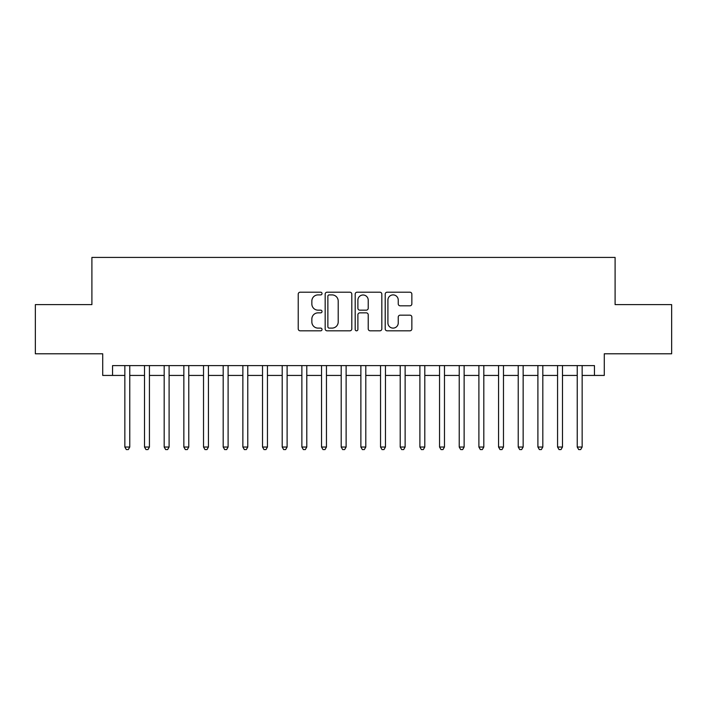 <?xml version="1.0" encoding="UTF-8"?>
<svg xmlns="http://www.w3.org/2000/svg" width="707" height="707" viewBox="0 0 707 707"><rect width="100%" height="100%" fill="white"/><g stroke="black" fill="none" stroke-linecap="round" stroke-linejoin="round"><path stroke-width="1.06" d="M322.03 293.555A1.352 1.352 0 0 0 320.678 292.203L300.166 292.203A1.927 1.927 0 0 0 298.23 294.13L298.23 328.879A1.927 1.927 0 0 0 300.166 330.814L320.678 330.814A1.352 1.352 0 0 0 322.03 329.462A1.352 1.352 0 0 0 320.678 328.11L318.026 328.11A6.177 6.177 0 0 1 311.849 321.932L311.849 319.034A6.177 6.177 0 0 1 318.026 312.856L320.678 312.856A1.352 1.352 0 0 0 322.03 311.504A1.352 1.352 0 0 0 320.678 310.152L318.026 310.152A6.177 6.177 0 0 1 311.849 303.975L311.849 301.085A6.177 6.177 0 0 1 318.026 294.899L320.678 294.899A1.352 1.352 0 0 0 322.03 293.555M409.927 305.813A1.927 1.927 0 0 0 411.854 303.877L411.854 294.13A1.927 1.927 0 0 0 409.927 292.203L387.144 292.203A1.927 1.927 0 0 0 385.209 294.13L385.209 328.879A1.927 1.927 0 0 0 387.144 330.814L409.927 330.814A1.927 1.927 0 0 0 411.854 328.879L411.854 317.107A1.927 1.927 0 0 0 409.927 315.172L400.171 315.172A1.927 1.927 0 0 0 398.244 317.107L398.244 322.949A5.161 5.161 0 0 1 393.074 328.11A5.161 5.161 0 0 1 387.913 322.949L387.913 300.068A5.161 5.161 0 0 1 393.074 294.899A5.161 5.161 0 0 1 398.244 300.068L398.244 303.877A1.927 1.927 0 0 0 400.171 305.813L409.927 305.813M112.554 375.435L112.554 365.599L594.446 365.599L594.446 375.435L604.282 375.435L604.282 353.792L671.65 353.792L671.65 304.62L615.099 304.62L615.099 257.419L91.901 257.419L91.901 304.62L35.35 304.62L35.35 353.792L102.718 353.792L102.718 375.435L124.847 375.435M351.812 294.13A1.927 1.927 0 0 0 349.877 292.203L327.102 292.203A1.927 1.927 0 0 0 325.167 294.13L325.167 328.879A1.927 1.927 0 0 0 327.102 330.814L349.877 330.814A1.927 1.927 0 0 0 351.812 328.879L351.812 294.13M357.123 292.203L379.898 292.203A1.927 1.927 0 0 1 381.833 294.13L381.833 328.879A1.927 1.927 0 0 1 379.898 330.814L370.15 330.814A1.927 1.927 0 0 1 368.223 328.879L368.223 314.792A1.927 1.927 0 0 0 366.288 312.856L359.819 312.856A1.927 1.927 0 0 0 357.892 314.792L357.892 329.462A1.352 1.352 0 0 1 356.54 330.814A1.352 1.352 0 0 1 355.188 329.462L355.188 294.13A1.927 1.927 0 0 1 357.123 292.203M129.761 375.435L144.511 375.435M149.433 375.435L164.183 375.435M169.097 375.435L183.855 375.435M188.769 375.435L203.519 375.435M208.441 375.435L223.191 375.435M228.105 375.435L242.863 375.435M247.777 375.435L262.527 375.435M267.449 375.435L282.199 375.435M287.113 375.435L301.871 375.435M306.785 375.435L321.535 375.435M326.457 375.435L341.207 375.435M346.121 375.435L360.879 375.435M365.793 375.435L380.543 375.435M385.465 375.435L400.215 375.435M405.129 375.435L419.887 375.435M424.801 375.435L439.551 375.435M444.473 375.435L459.223 375.435M464.137 375.435L478.895 375.435M483.809 375.435L498.559 375.435M503.481 375.435L518.231 375.435M523.145 375.435L537.903 375.435M542.817 375.435L557.567 375.435M562.489 375.435L577.239 375.435M582.153 375.435L594.446 375.435M329.223 294.899A1.352 1.352 0 0 0 327.871 296.251L327.871 326.758A1.352 1.352 0 0 0 329.223 328.11L332.025 328.11A6.177 6.177 0 0 0 338.202 321.932L338.202 301.085A6.177 6.177 0 0 0 332.025 294.899L329.223 294.899M368.223 300.166A5.161 5.161 0 0 0 363.053 294.996A5.161 5.161 0 0 0 357.892 300.166L357.892 308.225A1.927 1.927 0 0 0 359.819 310.152L366.288 310.152A1.927 1.927 0 0 0 368.223 308.225L368.223 300.166M129.761 365.599L129.761 447.027L124.847 447.027L124.847 365.599M129.761 447.027L128.285 449.581L126.323 449.581L124.847 447.027M149.433 365.599L149.433 447.027L144.511 447.027L144.511 365.599M149.433 447.027L147.957 449.581L145.987 449.581L144.511 447.027M169.097 365.599L169.097 447.027L164.183 447.027L164.183 365.599M169.097 447.027L167.63 449.581L165.659 449.581L164.183 447.027M188.769 365.599L188.769 447.027L183.855 447.027L183.855 365.599M188.769 447.027L187.293 449.581L185.331 449.581L183.855 447.027M208.441 365.599L208.441 447.027L203.519 447.027L203.519 365.599M208.441 447.027L206.965 449.581L204.995 449.581L203.519 447.027M228.105 365.599L228.105 447.027L223.191 447.027L223.191 365.599M228.105 447.027L226.638 449.581L224.667 449.581L223.191 447.027M247.777 365.599L247.777 447.027L242.863 447.027L242.863 365.599M247.777 447.027L246.301 449.581L244.339 449.581L242.863 447.027M267.449 365.599L267.449 447.027L262.527 447.027L262.527 365.599M267.449 447.027L265.973 449.581L264.003 449.581L262.527 447.027M287.113 365.599L287.113 447.027L282.199 447.027L282.199 365.599M287.113 447.027L285.637 449.581L283.675 449.581L282.199 447.027M306.785 365.599L306.785 447.027L301.871 447.027L301.871 365.599M306.785 447.027L305.309 449.581L303.347 449.581L301.871 447.027M326.457 365.599L326.457 447.027L321.535 447.027L321.535 365.599M326.457 447.027L324.981 449.581L323.011 449.581L321.535 447.027M346.121 365.599L346.121 447.027L341.207 447.027L341.207 365.599M346.121 447.027L344.645 449.581L342.683 449.581L341.207 447.027M365.793 365.599L365.793 447.027L360.879 447.027L360.879 365.599M365.793 447.027L364.317 449.581L362.355 449.581L360.879 447.027M385.465 365.599L385.465 447.027L380.543 447.027L380.543 365.599M385.465 447.027L383.989 449.581L382.019 449.581L380.543 447.027M405.129 365.599L405.129 447.027L400.215 447.027L400.215 365.599M405.129 447.027L403.653 449.581L401.691 449.581L400.215 447.027M424.801 365.599L424.801 447.027L419.887 447.027L419.887 365.599M424.801 447.027L423.325 449.581L421.363 449.581L419.887 447.027M444.473 365.599L444.473 447.027L439.551 447.027L439.551 365.599M444.473 447.027L442.997 449.581L441.027 449.581L439.551 447.027M464.137 365.599L464.137 447.027L459.223 447.027L459.223 365.599M464.137 447.027L462.661 449.581L460.699 449.581L459.223 447.027M483.809 365.599L483.809 447.027L478.895 447.027L478.895 365.599M483.809 447.027L482.333 449.581L480.362 449.581L478.895 447.027M503.481 365.599L503.481 447.027L498.559 447.027L498.559 365.599M503.481 447.027L502.005 449.581L500.035 449.581L498.559 447.027M523.145 365.599L523.145 447.027L518.231 447.027L518.231 365.599M523.145 447.027L521.669 449.581L519.707 449.581L518.231 447.027M542.817 365.599L542.817 447.027L537.903 447.027L537.903 365.599M542.817 447.027L541.341 449.581L539.37 449.581L537.903 447.027M562.489 365.599L562.489 447.027L557.567 447.027L557.567 365.599M562.489 447.027L561.013 449.581L559.043 449.581L557.567 447.027M582.153 365.599L582.153 447.027L577.239 447.027L577.239 365.599M582.153 447.027L580.677 449.581L578.715 449.581L577.239 447.027"/></g></svg>
